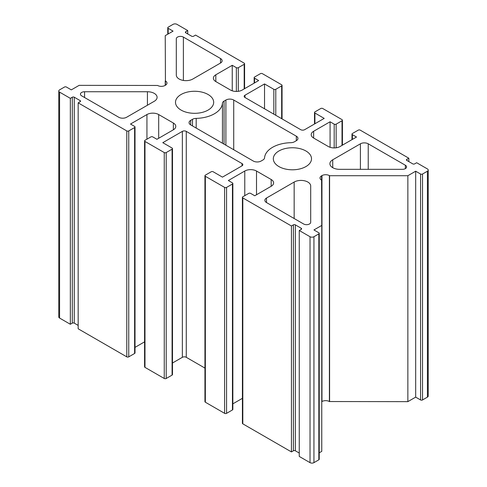 <?xml version="1.0" encoding="UTF-8"?>
<svg xmlns="http://www.w3.org/2000/svg" width="487" height="487" viewBox="0 0 487 487"><rect width="100%" height="100%" fill="white"/><g stroke="black" fill="none" stroke-linecap="round" stroke-linejoin="round"><path stroke-width="0.73" d="M296.327 136.183A5.534 3.196 180 0 1 297.947 138.442A5.534 3.196 180 0 1 296.327 140.7L294.501 141.76A5.534 3.196 180 0 1 290.812 142.691A27.394 15.815 0 0 0 264.557 157.849A5.534 3.196 180 0 1 262.937 159.98L261.111 161.033A5.534 3.196 180 0 1 253.283 161.033L190.673 124.885A5.534 3.196 180 0 1 189.053 122.627A5.534 3.196 180 0 1 190.673 120.368L192.499 119.315A5.534 3.196 180 0 1 196.188 118.378A27.394 15.815 0 0 0 222.443 103.22A5.534 3.196 180 0 1 224.063 101.089L225.889 100.036A5.534 3.196 180 0 1 233.717 100.036L296.327 136.183L296.327 140.7M176.306 38.783A4.152 2.398 180 0 1 178.869 36.574A4.152 2.398 180 0 1 183.392 37.091L220.508 58.519A5.534 3.196 180 0 1 222.133 60.778A5.534 3.196 180 0 1 220.508 63.042L192.84 79.016A9.685 5.594 180 0 1 182.284 80.227A9.685 5.594 180 0 1 176.306 75.065L176.306 38.783M360.404 143.811A5.534 3.196 180 0 1 368.233 143.811L405.354 165.239A4.152 2.398 180 0 1 406.572 166.931A4.152 2.398 180 0 1 402.42 169.33L339.579 169.33A9.685 5.594 180 0 1 329.9 163.742A9.685 5.594 180 0 1 332.737 159.785L360.404 143.811L360.404 169.33M310.694 222.285A4.152 2.398 180 0 1 308.131 224.501A4.152 2.398 180 0 1 303.608 223.977L266.492 202.549A5.534 3.196 180 0 1 264.867 200.291A5.534 3.196 180 0 1 266.492 198.032L294.16 182.053A9.685 5.594 180 0 1 304.716 180.841A9.685 5.594 180 0 1 310.694 186.01L310.694 222.285L310.694 186.01M126.596 117.264A5.534 3.196 180 0 1 118.767 117.264L81.646 95.829A4.152 2.398 180 0 1 80.428 94.137A4.152 2.398 180 0 1 84.58 91.739L147.421 91.739A9.685 5.594 180 0 1 157.1 97.333A9.685 5.594 180 0 1 154.263 101.284L126.596 117.264M181.085 110.086A19.09 11.024 180 0 1 175.49 102.294A19.09 11.024 180 0 1 194.587 91.27A19.09 11.024 180 0 1 213.677 102.294A19.09 11.024 180 0 1 201.892 112.479A19.09 11.024 180 0 1 181.085 110.086M278.917 166.572A19.09 11.024 180 0 1 273.323 158.774A19.09 11.024 180 0 1 292.413 147.756A19.09 11.024 180 0 1 311.51 158.774A19.09 11.024 180 0 1 299.724 168.959A19.09 11.024 180 0 1 278.917 166.572M415.679 397.13L415.679 171.205L420.573 174.023A1.382 0.797 0 0 0 422.527 174.023L427.422 171.205A2.77 1.595 0 0 0 428.231 170.073L428.231 396.004A2.77 1.595 180 0 1 427.422 397.13L422.527 399.955A1.382 0.797 180 0 1 420.573 399.955L415.679 397.13L407.856 401.647L329.395 401.538A5.26 3.038 0 0 0 321.962 401.538L321.761 401.647M319.235 233.334L319.235 459.259A1.382 0.797 180 0 1 318.827 459.825L313.938 462.65A2.77 1.595 180 0 1 310.024 462.65L299.262 456.435L299.262 230.509L310.024 236.719A2.77 1.595 0 0 0 313.938 236.719L318.827 233.894A1.382 0.797 0 0 0 319.235 233.334A1.382 0.797 0 0 0 318.827 232.768L313.938 229.943L321.761 225.426L321.761 451.352L319.235 452.813M299.262 453.05L295.347 450.792A1.382 0.797 0 0 0 293.393 450.792L291.439 451.918L242.818 423.848A1.382 0.797 180 0 1 242.41 423.282L242.41 197.351A1.382 0.797 0 0 0 242.818 197.917L291.439 225.986L293.393 224.86A1.382 0.797 180 0 1 295.347 224.86L301.222 228.251A1.382 0.797 180 0 1 301.623 228.811A1.382 0.797 180 0 1 301.222 229.377L299.262 230.509M242.41 398.323L232.853 403.845M232.853 183.459L232.853 409.39A1.382 0.797 180 0 1 232.445 409.951L226.577 413.341A1.382 0.797 180 0 1 224.617 413.341L205.344 402.213A1.382 0.797 180 0 1 204.942 401.647L204.942 175.722A1.382 0.797 0 0 0 205.344 176.288L224.617 187.41A1.382 0.797 0 0 0 226.577 187.41L232.445 184.025A1.382 0.797 0 0 0 232.853 183.459A1.382 0.797 0 0 0 232.445 182.893L228.336 180.519L244.772 171.034A8.303 4.791 180 0 1 256.509 171.034L271.186 179.502A8.303 4.791 180 0 1 273.615 182.893A8.303 4.791 180 0 1 271.186 186.284L254.75 195.774L250.641 193.4A1.382 0.797 0 0 0 248.687 193.4L242.818 196.791A1.382 0.797 0 0 0 242.41 197.351M204.942 368.093L186.271 357.312A2.77 1.595 0 0 0 182.357 357.312L172.489 363.01M172.489 148.608L172.489 374.54A1.382 0.797 180 0 1 172.081 375.106L166.213 378.49A1.382 0.797 180 0 1 164.259 378.49L144.986 367.368A1.382 0.797 180 0 1 144.578 366.802L144.578 140.871A1.382 0.797 0 0 0 144.986 141.437L164.259 152.565A1.382 0.797 0 0 0 166.213 152.565L172.081 149.174A1.382 0.797 0 0 0 172.489 148.608A1.382 0.797 0 0 0 172.081 148.042L162.792 142.679L182.357 131.38A2.77 1.595 180 0 1 186.271 131.38L242.033 163.577A2.77 1.595 180 0 1 242.843 164.709A2.77 1.595 180 0 1 242.033 165.836L222.468 177.134L213.172 171.765A1.382 0.797 0 0 0 211.218 171.765L205.344 175.156A1.382 0.797 0 0 0 204.942 175.722M144.578 341.844L135.021 347.365M135.021 126.979L135.021 352.905A1.382 0.797 180 0 1 134.613 353.471L128.745 356.861A1.382 0.797 180 0 1 126.79 356.861L78.17 328.786L78.17 102.86L126.79 130.93A1.382 0.797 0 0 0 128.745 130.93L134.613 127.539A1.382 0.797 0 0 0 135.021 126.979A1.382 0.797 0 0 0 134.613 126.413L130.504 124.039L146.94 114.548A8.303 4.791 180 0 1 158.683 114.548L173.354 123.022A8.303 4.791 180 0 1 175.789 126.413A8.303 4.791 180 0 1 173.354 129.804L156.924 139.288L152.815 136.92A1.382 0.797 0 0 0 150.854 136.92L144.986 140.305A1.382 0.797 0 0 0 144.578 140.871M78.17 325.401L74.255 323.143A1.382 0.797 0 0 0 72.295 323.143L70.341 324.269L59.578 318.06A2.77 1.595 180 0 1 58.769 316.927L58.769 90.996A2.77 1.595 0 0 0 59.578 92.128L70.341 98.344L72.295 97.211A1.382 0.797 180 0 1 74.255 97.211L80.124 100.602A1.382 0.797 180 0 1 80.532 101.162A1.382 0.797 180 0 1 80.124 101.728L78.17 102.86M408.83 161.599L408.83 158.214L360.21 130.139A1.382 0.797 0 0 0 358.255 130.139L352.387 133.529A1.382 0.797 0 0 0 351.979 134.095A1.382 0.797 0 0 0 352.387 134.655L356.496 137.03L340.06 146.52A8.303 4.791 180 0 1 328.317 146.52L313.646 138.046A8.303 4.791 180 0 1 311.211 134.655A8.303 4.791 180 0 1 313.646 131.271L330.076 121.78L334.185 124.155A1.382 0.797 0 0 0 336.146 124.155L342.014 120.764A1.382 0.797 0 0 0 342.422 120.198A1.382 0.797 0 0 0 342.014 119.632L322.741 108.51A1.382 0.797 0 0 0 320.787 108.51L314.919 111.894A1.382 0.797 0 0 0 314.511 112.46A1.382 0.797 0 0 0 314.919 113.027L324.208 118.39L304.643 129.688A2.77 1.595 180 0 1 300.729 129.688L244.967 97.491A2.77 1.595 180 0 1 244.157 96.365A2.77 1.595 180 0 1 244.967 95.233L264.532 83.941L273.828 89.304A1.382 0.797 0 0 0 275.782 89.304L281.656 85.913A1.382 0.797 0 0 0 282.058 85.353A1.382 0.797 0 0 0 281.656 84.787L262.383 73.659A1.382 0.797 0 0 0 260.423 73.659L254.555 77.049A1.382 0.797 0 0 0 254.147 77.61A1.382 0.797 0 0 0 254.555 78.176L258.664 80.55L242.228 90.04A8.303 4.791 180 0 1 230.491 90.04L215.814 81.566A8.303 4.791 180 0 1 213.385 78.176A8.303 4.791 180 0 1 215.814 74.791L232.25 65.301L236.359 67.669A1.382 0.797 0 0 0 238.313 67.669L244.182 64.284A1.382 0.797 0 0 0 244.59 63.718A1.382 0.797 0 0 0 244.182 63.152L195.561 35.082L193.607 36.208A1.382 0.797 180 0 1 191.653 36.208L185.778 32.824A1.382 0.797 180 0 1 185.377 32.258A1.382 0.797 180 0 1 185.778 31.692L187.738 30.565L176.976 24.35A2.77 1.595 0 0 0 173.062 24.35L168.173 27.175A1.382 0.797 0 0 0 167.765 27.741A1.382 0.797 0 0 0 168.173 28.301L173.062 31.125L165.239 35.648L165.434 80.945A5.26 3.038 180 0 1 166.974 83.088A5.26 3.038 180 0 1 165.434 85.237L165.038 85.462A5.26 3.038 180 0 1 157.605 85.462L79.144 85.353L71.321 89.87L66.427 87.045A1.382 0.797 0 0 0 64.473 87.045L59.578 89.87A2.77 1.595 0 0 0 58.769 90.996M428.231 170.073A2.77 1.595 0 0 0 427.422 168.94L416.659 162.731L414.705 163.857A1.382 0.797 180 0 1 412.745 163.857L406.876 160.473A1.382 0.797 180 0 1 406.468 159.906A1.382 0.797 180 0 1 406.876 159.34L408.83 158.214M407.856 401.647L407.856 175.722L415.679 171.205M329.589 401.647L329.589 175.722L407.856 175.722M321.761 225.426L321.566 180.129A5.26 3.038 180 0 1 320.026 177.98A5.26 3.038 180 0 1 321.566 175.831L321.962 175.606A5.26 3.038 180 0 1 329.395 175.606L329.589 175.722M291.439 451.918L291.439 225.986M70.341 324.269L70.341 98.344M165.239 85.353L165.239 80.83M187.738 33.95L187.738 30.565M232.25 90.813L232.25 65.301M264.532 108.79L264.532 83.941M330.076 147.293L330.076 121.78M190.673 124.885L190.673 120.368M192.499 125.944L192.499 119.315M196.188 128.075L196.188 118.378M222.443 143.233L222.443 103.22M224.063 144.164L224.063 101.089M225.889 145.223L225.889 100.036M233.717 149.74L233.717 100.036M183.392 37.091L183.392 80.446M220.508 58.519L220.508 63.042M368.233 143.811L368.233 169.33M405.354 165.239L405.354 168.63M332.737 167.692L332.737 159.785M294.16 182.053L294.16 218.529M266.492 202.549L266.492 198.032M84.58 91.739L84.58 97.528M147.421 91.739L147.421 105.241M352.387 139.404L352.387 134.655M406.876 160.473L406.876 159.34M427.422 397.13L427.422 171.205M422.527 399.955L422.527 174.023M420.573 399.955L420.573 174.023M329.395 401.538L329.395 175.606M321.962 401.538L321.962 175.606M321.566 180.129L321.566 175.831M318.827 459.825L318.827 233.894M313.938 462.65L313.938 236.719M310.024 462.65L310.024 236.719M301.222 229.377L301.222 228.251M295.347 450.792L295.347 224.86M293.393 450.792L293.393 224.86M242.818 423.848L242.818 197.917M271.186 186.284L271.186 179.502M256.509 194.757L256.509 171.034M244.772 195.658L244.772 171.034M232.445 409.951L232.445 184.025M226.577 413.341L226.577 187.41M224.617 413.341L224.617 187.41M205.344 402.213L205.344 176.288M242.033 165.836L242.033 163.577M186.271 357.312L186.271 131.38M182.357 357.312L182.357 131.38M172.081 375.106L172.081 149.174M166.213 378.49L166.213 152.565M164.259 378.49L164.259 152.565M144.986 367.368L144.986 141.437M173.354 129.804L173.354 123.022M158.683 138.271L158.683 114.548M146.94 139.179L146.94 114.548M134.613 353.471L134.613 127.539M128.745 356.861L128.745 130.93M126.79 356.861L126.79 130.93M80.124 101.728L80.124 100.602M74.255 323.143L74.255 97.211M72.295 323.143L72.295 97.211M59.578 318.06L59.578 92.128M165.434 85.237L165.434 80.945M168.173 33.95L168.173 28.301M185.778 32.824L185.778 31.692M244.182 88.908L244.182 64.284M238.313 91.306L238.313 67.669M236.359 91.44L236.359 67.669M215.814 81.566L215.814 74.791M254.555 82.924L254.555 78.176M281.656 118.676L281.656 85.913M275.782 115.285L275.782 89.304M273.828 114.153L273.828 89.304M244.967 97.491L244.967 95.233M314.919 123.759L314.919 113.027M342.014 145.388L342.014 120.764M336.146 147.786L336.146 124.155M334.185 147.926L334.185 124.155M313.646 138.046L313.646 131.271M351.979 139.635L351.979 134.095M167.765 34.187L167.765 27.741M244.59 88.677L244.59 63.718M254.147 83.155L254.147 77.61M282.058 118.907L282.058 85.353M314.511 123.99L314.511 112.46M342.422 145.156L342.422 120.198"/></g></svg>
